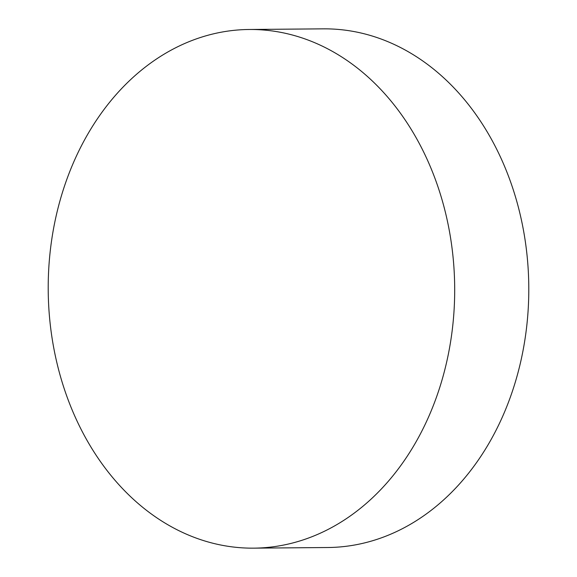 <?xml version="1.0" encoding="UTF-8"?>
<svg xmlns="http://www.w3.org/2000/svg" width="577" height="577" viewBox="0 0 577 577"><rect width="100%" height="100%" fill="white"/><g stroke="black" fill="none" stroke-linecap="round" stroke-linejoin="round"><path stroke-width="0.87" d="M196.187 538.089A259.347 203.248 -90.5 0 0 253.664 548.15A259.347 203.248 -90.5 0 0 452.923 324.086A259.347 203.248 -90.5 0 0 306.712 39.546A259.347 203.248 -90.5 0 0 249.242 29.485A259.347 203.248 -90.5 0 0 49.975 253.541A259.347 203.248 -90.5 0 0 196.187 538.089M253.664 548.15L327.758 547.515A259.347 203.248 -90.5 0 0 527.025 323.459A259.347 203.248 -90.5 0 0 380.813 38.911A259.347 203.248 -90.5 0 0 323.336 28.85L249.242 29.485"/></g></svg>
